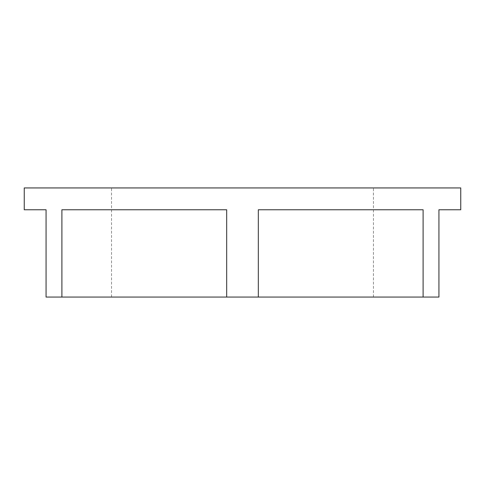 <?xml version="1.0" encoding="UTF-8"?>
<svg xmlns="http://www.w3.org/2000/svg" width="485" height="485" viewBox="0 0 485 485"><rect width="100%" height="100%" fill="white"/><g stroke="black" fill="none" stroke-linecap="round" stroke-linejoin="round"><path stroke-width="0.36" stroke-dasharray="2.42 1.82" d="M24.25 209.762L46.075 209.762L46.075 297.062L61.898 297.062L61.898 209.762L226.677 209.762L61.898 209.762L226.677 209.762L226.677 297.062L438.925 297.062L438.925 209.762L460.75 209.762M460.75 187.938L24.25 187.938M61.898 297.062L226.677 297.062M242.5 297.062L111.55 297.062L242.5 297.062M423.102 297.062L423.102 209.762L258.323 209.762L423.102 209.762L258.323 209.762L258.323 297.062M242.5 187.938L373.123 187.938L242.5 187.938M111.55 297.062L111.55 187.938M373.45 297.062L373.45 187.938"/><path stroke-width="0.73" d="M423.102 297.062L438.925 297.062L438.925 209.762L460.75 209.762L460.75 187.938L24.25 187.938L24.25 209.762L46.075 209.762L46.075 297.062L61.898 297.062L61.898 209.762L226.677 209.762L226.677 297.062L258.323 297.062L258.323 209.762L423.102 209.762L423.102 297.062L258.323 297.062M226.677 297.062L61.898 297.062"/></g></svg>
